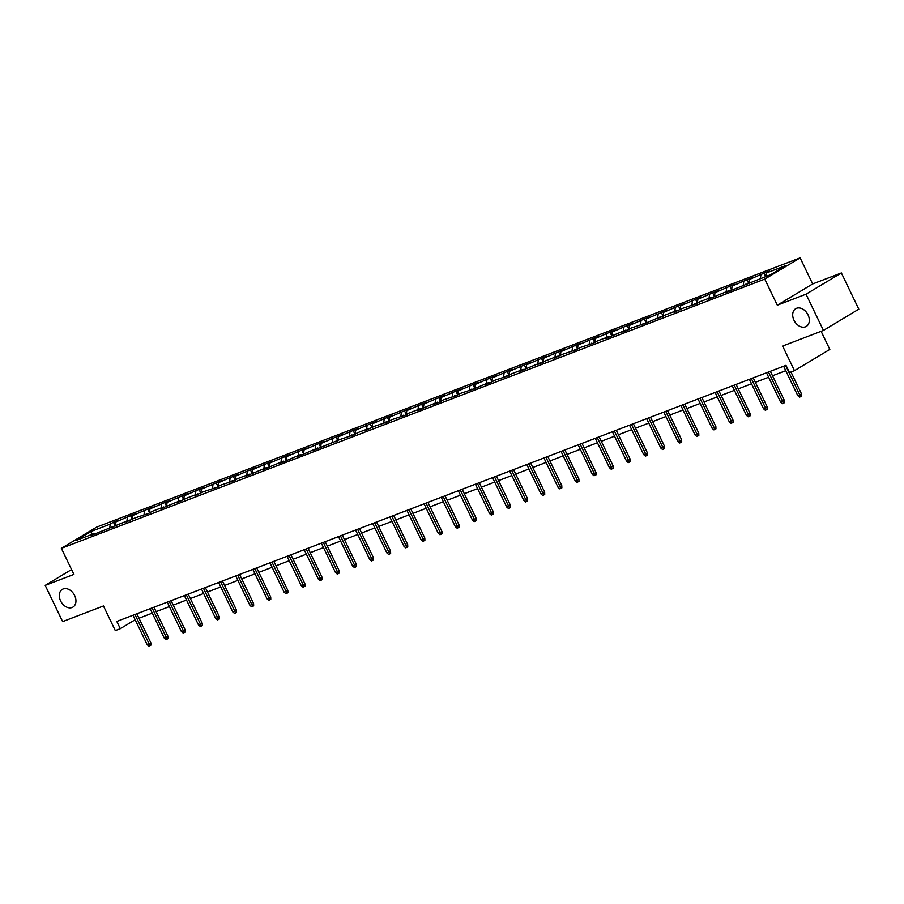 <?xml version="1.0" encoding="UTF-8"?>
<svg xmlns="http://www.w3.org/2000/svg" width="904" height="904" viewBox="0 0 904 904"><rect width="100%" height="100%" fill="white"/><g stroke="black" fill="none" stroke-linecap="round" stroke-linejoin="round"><path stroke-width="1.36" d="M74.659 595.555A10.328 7.469 59 0 1 72.953 607.092A10.328 7.469 59 0 1 60.613 600.934A10.328 7.469 59 0 1 62.319 589.385A10.328 7.469 59 0 1 74.659 595.555M808.029 314.863A10.328 7.469 59 0 1 806.323 326.412A10.328 7.469 59 0 1 793.983 320.242A10.328 7.469 59 0 1 795.689 308.705A10.328 7.469 59 0 1 808.029 314.863M841.375 272.963L812.673 283.946L777.316 305.19L806.018 294.195L841.375 272.963L858.8 309.168L823.442 330.412L782.615 346.04L794.458 370.663L829.827 349.419L821.103 331.305M806.018 294.195L823.442 330.412M71.563 569.554L45.2 585.385L62.625 621.602L103.451 605.974L115.305 630.596L120.3 628.687L135.171 619.749M800.13 257.877L96.717 527.088L61.359 548.332L764.761 279.11L800.13 257.877L812.673 283.946M109.791 527.586L110.231 524.128L113.441 522.196L115.226 525.913M92.242 534.298L90.807 531.563L110.231 524.128M115.203 526.06L115.723 522.026L118.921 520.105L113.441 522.196M115.723 522.026L130.56 515.653L132.346 519.359M132.323 519.517L132.843 515.472L136.041 513.551L130.56 515.653M132.843 515.472L147.68 509.099L149.465 512.805M149.454 512.963L149.962 508.918L153.172 506.997L147.68 509.099M149.962 508.918L164.799 502.545L166.585 506.263M166.573 506.409L167.093 502.364L170.291 500.443L164.799 502.545M167.093 502.364L181.919 495.991L183.715 499.709M183.693 499.856L184.213 495.81L187.41 493.889L181.919 495.991M184.213 495.81L199.049 489.437L200.835 493.155M200.812 493.301L201.332 489.256L204.53 487.335L199.049 489.437M201.332 489.256L216.169 482.883L217.954 486.601M217.932 486.747L218.452 482.702L221.649 480.781L216.169 482.883M218.452 482.702L233.288 476.329L235.074 480.047M235.063 480.193L235.571 476.148L238.78 474.227L233.288 476.329M235.571 476.148L250.408 469.775L252.193 473.493M252.182 473.639L252.691 469.594L255.9 467.673L250.408 469.775M252.691 469.594L267.527 463.221L269.324 466.939M269.302 467.085L269.821 463.051L273.019 461.119L267.527 463.221M269.821 463.051L284.658 456.667L286.444 460.385M286.421 460.531L286.941 456.497L290.139 454.576L284.658 456.667M286.941 456.497L301.778 450.113L303.563 453.831M303.541 453.977L304.06 449.943L307.258 448.022L301.778 450.113M304.06 449.943L318.897 443.57L320.683 447.277M320.66 447.435L321.18 443.389L324.389 441.468L318.897 443.57M321.18 443.389L336.017 437.016L337.802 440.723M337.791 440.881L338.299 436.835L341.509 434.914L336.017 437.016M338.299 436.835L353.136 430.462L354.933 434.18M354.91 434.327L355.43 430.281L358.628 428.36L353.136 430.462M355.43 430.281L370.256 423.908L372.052 427.626M372.03 427.773L372.55 423.727L375.748 421.806L370.256 423.908M372.55 423.727L387.387 417.354L389.172 421.072M389.149 421.219L389.669 417.173L392.867 415.252L387.387 417.354M389.669 417.173L404.506 410.8L406.291 414.518M406.269 414.665L406.789 410.619L409.987 408.698L404.506 410.8M406.789 410.619L421.626 404.246L423.411 407.964M423.4 408.111L423.908 404.065L427.117 402.144L421.626 404.246M423.908 404.065L438.745 397.692L440.53 401.41M440.519 401.557L441.028 397.523L444.237 395.59L438.745 397.692M441.028 397.523L455.865 391.138L457.661 394.856M457.639 395.003L458.158 390.969L461.356 389.036L455.865 391.138M458.158 390.969L472.995 384.584L474.781 388.302M474.758 388.449L475.278 384.415L478.476 382.494L472.995 384.584M475.278 384.415L490.115 378.03L491.9 381.748M491.878 381.895L492.397 377.861L495.595 375.94L490.115 378.03M492.397 377.861L507.234 371.487L509.02 375.194M508.997 375.352L509.517 371.307L512.726 369.386L507.234 371.487M509.517 371.307L524.354 364.933L526.139 368.651M526.128 368.798L526.636 364.753L529.846 362.832L524.354 364.933M526.636 364.753L541.473 358.379L543.27 362.097M543.247 362.244L543.767 358.199L546.965 356.278L541.473 358.379M543.767 358.199L558.593 351.825L560.39 355.543M560.367 355.69L560.887 351.645L564.085 349.724L558.593 351.825M560.887 351.645L575.724 345.272L577.509 348.989M577.486 349.136L578.006 345.091L581.204 343.17L575.724 345.272M578.006 345.091L592.843 338.717L594.629 342.435M594.606 342.582L595.126 338.537L598.324 336.616L592.843 338.717M595.126 338.537L609.963 332.163L611.748 335.881M611.737 336.028L612.245 331.983L615.454 330.062L609.963 332.163M612.245 331.983L627.082 325.609L628.868 329.327M628.856 329.474L629.376 325.44L632.574 323.508L627.082 325.609M629.376 325.44L644.202 319.055L645.998 322.773M645.976 322.92L646.496 318.886L649.693 316.954L644.202 319.055M646.496 318.886L661.332 312.501L663.118 316.219M663.095 316.366L663.615 312.332L666.813 310.411L661.332 312.501M663.615 312.332L678.452 305.959L680.237 309.665M680.215 309.823L680.735 305.778L683.932 303.857L678.452 305.959M680.735 305.778L695.571 299.405L697.357 303.111M697.346 303.269L697.854 299.224L701.063 297.303L695.571 299.405M697.854 299.224L712.691 292.851L714.476 296.568M714.465 296.715L714.974 292.67L718.183 290.749L712.691 292.851M714.974 292.67L729.81 286.297L731.607 290.014M731.585 290.161L732.104 286.116L735.302 284.195L729.81 286.297M732.104 286.116L746.93 279.743L748.727 283.46M748.704 283.607L749.224 279.562L752.422 277.641L746.93 279.743M749.224 279.562L764.061 273.189L765.677 276.556M765.903 276.477L766.343 273.008L769.541 271.087L764.061 273.189M766.343 273.008L785.768 265.573L770.671 274.647L725.437 292.659L728.635 290.738L708.307 299.213L711.516 297.292L699.877 301.744L696.679 303.665L682.757 308.298L674.068 312.321L677.265 310.388L665.638 314.841L656.948 318.875L660.146 316.942L645.309 323.327L631.387 327.949L628.19 329.87L622.698 331.971L625.907 330.05L605.578 338.525L608.787 336.604L597.149 341.057L593.951 342.978L580.029 347.611L576.831 349.532L562.909 354.165L554.22 358.187L557.418 356.266L545.79 360.719L537.1 364.741L540.298 362.82L519.969 371.295L523.179 369.374L511.54 373.827L508.342 375.748L494.42 380.381L491.222 382.302L485.731 384.403L488.928 382.471L474.091 388.856L460.181 393.477L456.972 395.41L443.05 400.031L439.852 401.952L434.361 404.054L437.57 402.133L417.241 410.608L420.45 408.687L408.811 413.139L405.613 415.06L391.692 419.693L388.494 421.614L374.572 426.247L365.883 430.27L369.081 428.349L357.442 432.801L354.244 434.722L340.322 439.355L314.513 449.932L317.711 448L302.885 454.384L297.393 456.486L300.591 454.554L285.754 460.938L280.274 463.029L283.472 461.108L263.154 469.583L266.352 467.662L246.024 476.137L249.233 474.216L237.594 478.668L234.396 480.589L220.474 485.222L217.276 487.143L203.355 491.776L194.665 495.799L197.863 493.878L186.235 498.33L177.546 502.353L180.743 500.432L160.415 508.907L163.624 506.986L151.985 511.438L148.787 513.359L134.865 517.992L126.176 522.015L129.374 520.082L91.937 535.111L95.135 533.19L75.71 540.626L90.807 531.563M794.458 370.663L789.463 372.572L785.983 365.329L116.808 621.443L120.3 628.687M113.023 527.043L112.254 526.636M126.91 521.032L127.362 517.574M130.142 520.489L129.374 520.082M144.041 514.478L144.482 511.02M147.262 513.935L146.504 513.54M161.161 507.924L161.601 504.466M164.392 507.381L163.624 506.986M178.28 501.37L178.721 497.912M181.512 500.839L180.743 500.432M195.4 494.816L195.84 491.358M198.631 494.285L197.863 493.878M212.519 488.262L212.96 484.804M215.751 487.731L214.982 487.324M229.639 481.708L230.091 478.25M232.87 481.177L232.113 480.77M246.769 475.165L247.21 471.696M249.99 474.623L249.233 474.216M263.889 468.611L264.33 465.142M267.121 468.069L266.352 467.662M281.008 462.057L281.449 458.599M284.24 461.515L283.472 461.108M298.128 455.503L298.569 452.045M301.36 454.961L300.591 454.554M315.247 448.949L315.699 445.491M318.479 448.407L317.711 448M332.378 442.395L332.819 438.937M335.599 441.853L334.842 441.457M349.498 435.841L349.938 432.383M352.729 435.299L351.961 434.903M366.617 429.287L367.058 425.829M369.849 428.756L369.081 428.349M383.737 422.733L384.177 419.275M386.968 422.202L386.2 421.795M400.856 416.179L401.297 412.721M404.088 415.648L403.32 415.241M417.987 409.625L418.428 406.167M421.207 409.094L420.45 408.687M435.106 403.082L435.547 399.613M438.327 402.54L437.57 402.133M452.226 396.528L452.667 393.059M455.458 395.986L454.689 395.579M469.345 389.974L469.786 386.516M472.577 389.432L471.809 389.025M486.465 383.42L486.906 379.962M489.697 382.878L488.928 382.471M503.584 376.866L504.036 373.408M506.816 376.324L506.059 375.928M520.715 370.312L521.156 366.854M523.936 369.77L523.179 369.374M537.835 363.758L538.275 360.3M541.067 363.227L540.298 362.82M554.954 357.204L555.395 353.746M558.186 356.673L557.418 356.266M572.074 350.65L572.514 347.192M575.306 350.119L574.537 349.712M589.193 344.096L589.645 340.638M592.425 343.565L591.657 343.158M606.324 337.554L606.765 334.084M609.545 337.011L608.787 336.604M623.444 331L623.884 327.531M626.675 330.457L625.907 330.05M640.563 324.446L641.004 320.988M643.795 323.903L643.026 323.496M657.683 317.892L658.123 314.434M660.914 317.349L660.146 316.942M674.802 311.338L675.243 307.88M678.034 310.795L677.265 310.388M691.922 304.784L692.374 301.326M695.153 304.241L694.396 303.846M709.052 298.23L709.493 294.772M712.273 297.687L711.516 297.292M726.172 291.676L726.613 288.218M729.404 291.144L728.635 290.738M743.291 285.122L743.732 281.664M746.523 284.59L745.755 284.184M760.411 278.568L760.852 275.11M777.316 305.19L764.761 279.11M45.2 585.385L73.902 574.402L61.359 548.332M139.001 618.223L152.267 613.138M156.121 611.669L169.398 606.595M173.24 605.115L186.518 600.041M190.36 598.561L203.637 593.487M207.479 592.007L220.757 586.933M224.61 585.464L237.876 580.379M241.73 578.91L254.996 573.825M258.849 572.356L272.127 567.271M275.969 565.802L289.246 560.717M293.088 559.248L306.366 554.163M310.219 552.694L323.485 547.609M327.338 546.14L340.605 541.067M344.458 539.586L357.735 534.513M361.577 533.032L374.855 527.959M378.697 526.478L391.974 521.405M395.828 519.924L409.094 514.851M412.947 513.382L426.213 508.297M430.067 506.828L443.344 501.743M447.186 500.274L460.464 495.189M464.306 493.72L477.583 488.635M481.425 487.166L494.703 482.081M498.556 480.612L511.822 475.527M515.675 474.058L528.942 468.984M532.795 467.504L546.072 462.43M549.914 460.95L563.192 455.876M567.034 454.396L580.311 449.322M584.165 447.842L597.431 442.768M601.284 441.299L614.55 436.214M618.404 434.745L631.681 429.66M635.523 428.191L648.801 423.106M652.643 421.637L665.92 416.552M669.762 415.083L683.04 409.998M686.893 408.529L700.159 403.444M704.013 401.975L717.279 396.901M721.132 395.421L734.41 390.347M738.252 388.867L751.529 383.793M755.371 382.313L768.649 377.239M772.502 375.77L785.768 370.685M95.903 533.597L95.135 533.19M785.599 365.476L799.746 394.867L801.475 393.839L801.554 396.121L800.605 396.698L799.746 394.867L797.78 395.624L783.621 366.233M801.475 393.839L790.955 371.996M800.605 396.698L799.498 397.116L797.78 395.624M768.479 372.03L782.627 401.421L784.344 400.393L784.435 402.675L783.474 403.252L782.627 401.421L780.649 402.178L766.502 372.787M784.344 400.393L770.355 371.307M783.474 403.252L782.378 403.67L780.649 402.178M751.36 378.584L765.507 407.975L767.225 406.947L767.315 409.229L766.355 409.794L765.507 407.975L763.53 408.732L749.382 379.341M767.225 406.947L753.235 377.861M766.355 409.794L765.259 410.224L763.53 408.732M734.24 385.138L748.388 414.529L750.105 413.501L750.196 415.783L749.235 416.348L748.388 414.529L746.41 415.286L732.263 385.884M750.105 413.501L736.105 384.415M749.235 416.348L748.139 416.778L746.41 415.286M717.121 391.681L731.268 421.083L732.986 420.055L733.065 422.326L732.116 422.902L731.268 421.083L729.291 421.84L715.143 392.438M732.986 420.055L718.985 390.969M732.116 422.902L731.02 423.321L729.291 421.84M699.99 398.235L714.137 427.637L715.866 426.609L715.945 428.88L714.996 429.456L714.137 427.637L712.171 428.394L698.024 398.992M715.866 426.609L701.866 397.523M714.996 429.456L713.9 429.875L712.171 428.394M682.87 404.789L697.018 434.191L698.747 433.152L698.826 435.434L697.865 436.01L697.018 434.191L695.04 434.948L680.893 405.546M698.747 433.152L684.746 404.077M697.865 436.01L696.769 436.429L695.04 434.948M665.751 411.343L679.898 440.745L681.616 439.706L681.706 441.988L680.746 442.564L679.898 440.745L677.921 441.502L663.773 412.1M681.616 439.706L667.627 410.631M680.746 442.564L679.65 442.983L677.921 441.502M648.631 417.897L662.779 447.299L664.496 446.26L664.587 448.542L663.626 449.118L662.779 447.299L660.801 448.056L646.654 418.654M664.496 446.26L650.507 417.185M663.626 449.118L662.53 449.537L660.801 448.056M631.512 424.451L645.659 453.853L647.377 452.814L647.456 455.096L646.507 455.672L645.659 453.853L643.682 454.61L629.534 425.208M647.377 452.814L633.376 423.739M646.507 455.672L645.411 456.091L643.682 454.61M614.381 431.005L628.54 460.407L630.257 459.368L630.337 461.65L629.387 462.226L628.54 460.407L626.562 461.153L612.415 431.762M630.257 459.368L616.257 430.281M629.387 462.226L628.291 462.645L626.562 461.153M597.261 437.559L611.409 466.95L613.138 465.922L613.217 468.204L612.268 468.78L611.409 466.95L609.443 467.707L595.284 438.316M613.138 465.922L599.137 436.835M612.268 468.78L611.16 469.199L609.443 467.707M580.142 444.113L594.29 473.504L596.007 472.476L596.098 474.758L595.137 475.334L594.29 473.504L592.312 474.261L578.164 444.87M596.007 472.476L582.018 443.389M595.137 475.334L594.041 475.753L592.312 474.261M563.022 450.667L577.17 480.058L578.888 479.03L578.978 481.312L578.018 481.877L577.17 480.058L575.193 480.815L561.045 451.424M578.888 479.03L564.898 449.943M578.018 481.877L576.921 482.307L575.193 480.815M545.903 457.221L560.051 486.612L561.768 485.584L561.859 487.866L560.898 488.431L560.051 486.612L558.073 487.369L543.925 457.966M561.768 485.584L547.767 456.497M560.898 488.431L559.802 488.861L558.073 487.369M528.783 463.763L542.931 493.166L544.649 492.138L544.728 494.409L543.779 494.985L542.931 493.166L540.954 493.923L526.806 464.52M544.649 492.138L530.648 463.051M543.779 494.985L542.683 495.403L540.954 493.923M511.653 470.317L525.8 499.72L527.529 498.692L527.608 500.963L526.659 501.539L525.8 499.72L523.834 500.477L509.686 471.074M527.529 498.692L513.528 469.605M526.659 501.539L525.563 501.957L523.834 500.477M494.533 476.871L508.681 506.274L510.41 505.234L510.489 507.517L509.528 508.093L508.681 506.274L506.703 507.031L492.556 477.628M510.41 505.234L496.409 476.159M509.528 508.093L508.432 508.511L506.703 507.031M477.414 483.425L491.561 512.828L493.279 511.788L493.369 514.071L492.409 514.647L491.561 512.828L489.584 513.585L475.436 484.182M493.279 511.788L479.289 482.713M492.409 514.647L491.313 515.065L489.584 513.585M460.294 489.979L474.442 519.382L476.159 518.342L476.25 520.625L475.289 521.201L474.442 519.382L472.464 520.139L458.317 490.736M476.159 518.342L462.17 489.267M475.289 521.201L474.193 521.619L472.464 520.139M443.175 496.533L457.322 525.936L459.04 524.896L459.119 527.179L458.17 527.755L457.322 525.936L455.345 526.693L441.197 497.29M459.04 524.896L445.039 495.821M458.17 527.755L457.074 528.173L455.345 526.693M426.044 503.087L440.203 532.479L441.92 531.45L441.999 533.733L441.05 534.309L440.203 532.479L438.225 533.236L424.078 503.844M441.92 531.45L427.92 502.364M441.05 534.309L439.954 534.727L438.225 533.236M408.924 509.641L423.072 539.033L424.801 538.004L424.88 540.287L423.931 540.863L423.072 539.033L421.106 539.79L406.947 510.398M424.801 538.004L410.8 508.918M423.931 540.863L422.823 541.281L421.106 539.79M391.805 516.195L405.952 545.587L407.67 544.558L407.76 546.841L406.8 547.406L405.952 545.587L403.975 546.344L389.827 516.952M407.67 544.558L393.681 515.472M406.8 547.406L405.704 547.835L403.975 546.344M374.685 522.749L388.833 552.141L390.551 551.112L390.641 553.395L389.68 553.96L388.833 552.141L386.856 552.898L372.708 523.495M390.551 551.112L376.561 522.026M389.68 553.96L388.584 554.389L386.856 552.898M357.566 529.292L371.713 558.695L373.431 557.666L373.522 559.938L372.561 560.514L371.713 558.695L369.736 559.452L355.588 530.049M373.431 557.666L359.43 528.58M372.561 560.514L371.465 560.932L369.736 559.452M340.446 535.846L354.594 565.249L356.312 564.22L356.391 566.492L355.441 567.068L354.594 565.249L352.616 566.006L338.469 536.603M356.312 564.22L342.311 535.134M355.441 567.068L354.345 567.486L352.616 566.006M323.316 542.4L337.463 571.803L339.192 570.763L339.271 573.046L338.322 573.622L337.463 571.803L335.497 572.56L321.349 543.157M339.192 570.763L325.191 541.688M338.322 573.622L337.215 574.04L335.497 572.56M306.196 548.954L320.344 578.357L322.061 577.317L322.152 579.6L321.191 580.176L320.344 578.357L318.366 579.114L304.219 549.711M322.061 577.317L308.072 548.242M321.191 580.176L320.095 580.594L318.366 579.114M289.077 555.508L303.224 584.911L304.942 583.871L305.032 586.154L304.072 586.73L303.224 584.911L301.247 585.668L287.099 556.265M304.942 583.871L290.952 554.796M304.072 586.73L302.976 587.148L301.247 585.668M271.957 562.062L286.105 591.465L287.822 590.425L287.913 592.708L286.952 593.284L286.105 591.465L284.127 592.222L269.98 562.819M287.822 590.425L273.833 561.35M286.952 593.284L285.856 593.702L284.127 592.222M254.838 568.616L268.985 598.019L270.703 596.979L270.782 599.262L269.833 599.838L268.985 598.019L267.008 598.764L252.86 569.373M270.703 596.979L256.702 567.904M269.833 599.838L268.737 600.256L267.008 598.764M237.707 575.17L251.866 604.561L253.583 603.533L253.662 605.816L252.713 606.392L251.866 604.561L249.888 605.318L235.741 575.927M253.583 603.533L239.583 574.447M252.713 606.392L251.617 606.81L249.888 605.318M220.587 581.724L234.735 611.115L236.464 610.087L236.543 612.37L235.582 612.946L234.735 611.115L232.757 611.872L218.61 582.481M236.464 610.087L222.463 581.001M235.582 612.946L234.486 613.364L232.757 611.872M203.468 588.278L217.615 617.669L219.333 616.641L219.423 618.924L218.463 619.489L217.615 617.669L215.638 618.426L201.49 589.035M219.333 616.641L205.344 587.555M218.463 619.489L217.367 619.918L215.638 618.426M186.348 594.832L200.496 624.223L202.213 623.195L202.304 625.478L201.343 626.043L200.496 624.223L198.518 624.98L184.371 595.578M202.213 623.195L188.224 594.109M201.343 626.043L200.247 626.472L198.518 624.98M169.229 601.375L183.376 630.777L185.094 629.749L185.184 632.02L184.224 632.597L183.376 630.777L181.399 631.534L167.251 602.132M185.094 629.749L171.093 600.663M184.224 632.597L183.128 633.015L181.399 631.534M152.109 607.929L166.257 637.331L167.974 636.303L168.054 638.574L167.104 639.151L166.257 637.331L164.279 638.088L150.132 608.686M167.974 636.303L153.974 607.217M167.104 639.151L166.008 639.569L164.279 638.088M134.978 614.483L149.126 643.885L150.855 642.846L150.934 645.128L149.985 645.705L149.126 643.885L147.16 644.642L133.001 615.24M150.855 642.846L136.854 613.771M149.985 645.705L148.877 646.123L147.16 644.642"/></g></svg>
